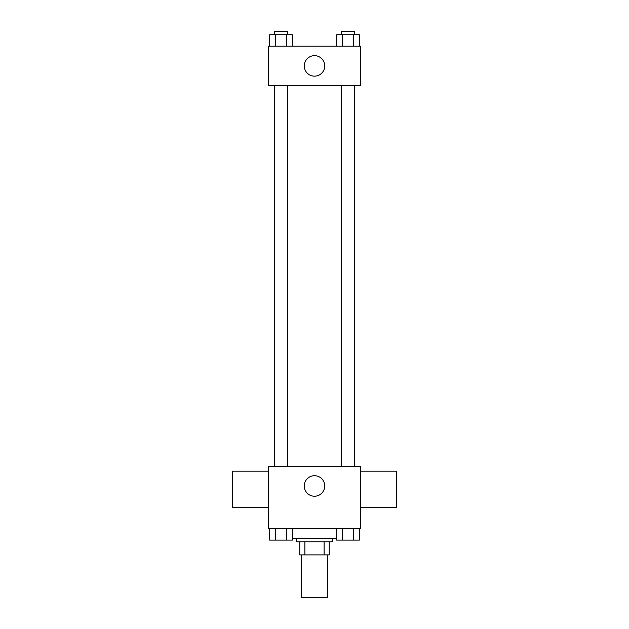 <?xml version="1.0" encoding="UTF-8"?>
<svg xmlns="http://www.w3.org/2000/svg" width="629" height="629" viewBox="0 0 629 629"><rect width="100%" height="100%" fill="white"/><g stroke="black" fill="none" stroke-linecap="round" stroke-linejoin="round"><path stroke-width="0.94" d="M301.37 554.888L301.37 597.55L327.63 597.55L327.63 554.888M324.132 541.758L324.132 554.888L299.734 554.888L299.734 541.758M324.132 554.888L329.266 554.888L329.266 541.758L329.266 554.888M332.552 538.479L332.552 541.758L296.448 541.758L296.448 538.479M304.868 541.758L304.868 554.888M292.391 538.479L336.609 538.479M360.441 528.635L268.559 528.635L268.559 466.278L360.441 466.278L360.441 528.635M324.753 485.973A10.253 10.253 0 0 1 309.374 494.85A10.253 10.253 0 0 1 309.374 477.089A10.253 10.253 0 0 1 324.753 485.973M360.441 507.304L396.545 507.304L396.545 471.2L360.441 471.2M268.559 471.2L232.455 471.2L232.455 507.304L268.559 507.304M341.413 466.278L341.413 85.599M287.587 85.599L287.587 466.278M360.441 85.599L268.559 85.599L268.559 46.216L360.441 46.216L360.441 85.599M324.753 65.911A10.253 10.253 0 0 1 309.374 74.788A10.253 10.253 0 0 1 309.374 57.027A10.253 10.253 0 0 1 324.753 65.911M359.34 46.216L359.34 34.729L336.609 34.729L336.609 46.216M353.655 34.729L353.655 46.216M342.286 34.729L342.286 46.216M341.413 34.729L341.413 31.45L354.536 31.45L354.536 34.729M292.391 46.216L292.391 34.729L269.66 34.729L269.66 46.216M286.714 34.729L286.714 46.216M275.345 34.729L275.345 46.216M274.464 34.729L274.464 31.45L287.587 31.45L287.587 34.729M359.34 528.635L359.34 540.122L336.609 540.122L336.609 528.635M353.655 528.635L353.655 540.122M342.286 528.635L342.286 540.122M354.536 540.122L341.413 540.122M292.391 528.635L292.391 540.122L269.66 540.122L269.66 528.635M286.714 528.635L286.714 540.122M275.345 528.635L275.345 540.122M287.587 540.122L274.464 540.122M354.536 466.278L354.536 85.599M274.464 85.599L274.464 466.278"/></g></svg>

